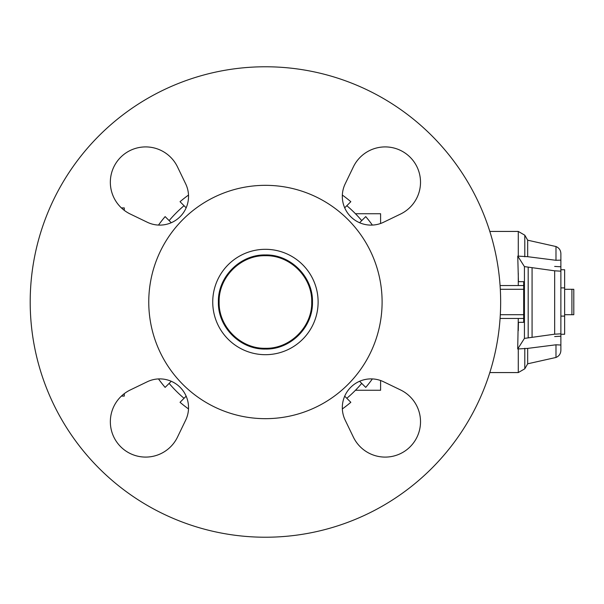 <?xml version="1.0" encoding="UTF-8"?>
<svg xmlns="http://www.w3.org/2000/svg" width="604" height="604" viewBox="0 0 604 604"><rect width="100%" height="100%" fill="white"/><g stroke="black" fill="none" stroke-linecap="round" stroke-linejoin="round"><path stroke-width="0.91" d="M560.874 316.111L560.874 287.889L564.642 287.889L564.642 334.261L560.874 334.261L560.874 316.111L564.642 316.111M523.683 289.301L500.316 289.301M500.316 314.699L523.683 314.699M560.874 287.889L560.874 266.779L554.661 266.424M560.874 269.739L564.642 269.739L564.642 287.889M564.642 314.699L573.8 314.699L573.8 289.301L564.642 289.301M517.704 348.969L524.431 338.399L554.661 334.186L560.874 333.831L560.874 345.02L555.99 344.793L527.685 348.395L517.704 348.969L518.285 318.467L523.683 318.467L500.082 318.467M518.436 281.675L523.683 281.675L518.436 281.675L517.749 256.104L527.685 256.692L555.99 260.301L560.874 260.128L560.874 271.173L554.661 270.811L524.431 266.606L517.749 256.104M518.436 322.325L523.683 322.325L518.436 322.325L518.285 330.667M523.683 281.675L523.683 322.325M524.431 338.399L524.431 266.606M560.874 334.261L560.874 336.217L554.661 336.571M532.079 337.077L532.079 267.927M560.874 333.831L560.874 271.173M518.285 273.333L518.285 285.533L523.683 285.533L500.082 285.533M555.99 260.301L555.99 246.538L527.685 240.196L527.685 256.692M555.99 344.793L555.99 357.462C559.085 356.126 560.708 353.778 560.874 350.411L560.874 343.872M527.685 348.395L527.685 363.804L524.801 368.802L518.285 372.57L518.285 348.886M555.99 246.538C559.085 247.874 560.716 250.222 560.874 253.589L560.874 260.128M382.106 302A116.67 116.67 0 0 0 265.428 185.33A116.67 116.67 0 0 0 148.758 302A116.67 116.67 0 0 0 265.428 418.67A116.67 116.67 0 0 0 382.106 302M500.656 302A235.228 235.228 0 0 0 265.428 66.772A235.228 235.228 0 0 0 30.2 302A235.228 235.228 0 0 0 265.428 537.228A235.228 235.228 0 0 0 500.656 302M212.736 302A52.691 52.691 0 0 0 265.428 354.691A52.691 52.691 0 0 0 318.119 302A52.691 52.691 0 0 0 265.428 249.309A52.691 52.691 0 0 0 212.736 302M344.695 207.829L350.826 201.698A131.725 131.725 0 0 0 342.347 195.062A28.743 28.743 0 0 1 345.171 183.88L353.37 166.885A35.326 35.326 0 0 1 400.543 150.426A35.326 35.326 0 0 1 400.543 214.058L383.548 222.257A28.743 28.743 0 0 1 345.171 183.88L353.37 166.885A35.326 35.326 0 0 1 410.169 157.259M355.469 390.26L380.596 390.26L380.596 380.512A28.743 28.743 0 0 1 383.548 381.743L400.543 389.942A35.326 35.326 0 0 1 417.009 437.115A35.326 35.326 0 0 1 353.37 437.115L345.171 420.12A28.743 28.743 0 0 1 383.548 381.743L400.543 389.942A35.326 35.326 0 0 1 410.169 446.741M186.16 396.171L180.037 402.302A131.725 131.725 0 0 0 188.516 408.938A28.743 28.743 0 0 1 185.685 420.12L177.485 437.115A35.326 35.326 0 0 1 130.321 453.574A35.326 35.326 0 0 1 130.321 389.942L147.316 381.743A28.743 28.743 0 0 1 185.685 420.12L177.485 437.115A35.326 35.326 0 0 1 120.687 446.741M171.257 222.733L165.134 216.602A131.725 131.725 0 0 0 158.49 225.081A28.743 28.743 0 0 1 147.316 222.257L130.321 214.058A35.326 35.326 0 0 1 113.854 166.885A35.326 35.326 0 0 1 177.485 166.885L185.685 183.88A28.743 28.743 0 0 1 147.316 222.257L130.321 214.058A35.326 35.326 0 0 1 124.288 210.366L124.288 207.912L121.396 207.912A35.326 35.326 0 0 1 120.687 157.259M265.428 254.956L265.428 255.703C240.694 255.069 218.497 277.259 219.131 302C218.497 326.734 240.694 348.931 265.428 348.297L265.428 349.044C240.294 349.693 217.734 327.142 218.384 302C217.734 276.858 240.294 254.307 265.428 254.956C290.569 254.307 313.121 276.858 312.472 302C313.121 327.142 290.569 349.693 265.428 349.044M265.428 255.703C290.169 255.069 312.366 277.266 311.724 302C312.366 326.741 290.169 348.931 265.428 348.297M361.721 383.389A126.085 126.085 0 0 1 346.817 398.293M346.817 205.707A126.085 126.085 0 0 1 361.721 220.611M184.039 398.293A126.085 126.085 0 0 1 169.135 383.389M169.135 220.611A126.085 126.085 0 0 1 184.039 205.707M359.599 381.267L365.73 387.398A131.725 131.725 0 0 0 372.374 378.919M342.347 408.938A131.725 131.725 0 0 0 350.826 402.302L344.695 396.171M171.257 381.267L165.134 387.398A131.725 131.725 0 0 1 158.49 378.919M188.516 195.062A131.725 131.725 0 0 0 180.037 201.698L186.16 207.829M372.374 225.081A131.725 131.725 0 0 0 365.73 216.602L359.599 222.733M355.469 213.741L380.596 213.741L380.596 223.488M121.396 396.088L124.288 396.088L124.288 393.634M571.92 314.699L571.92 289.301M554.661 334.186L554.661 270.811M528.19 337.621L528.19 267.376M489.821 231.43L518.285 231.43L518.285 256.179M527.685 240.196L524.801 235.198L524.801 256.783M524.801 348.281L524.801 368.802M555.99 357.462L527.685 363.804M489.821 372.57L518.285 372.57M518.285 231.43L524.801 235.198"/></g></svg>
